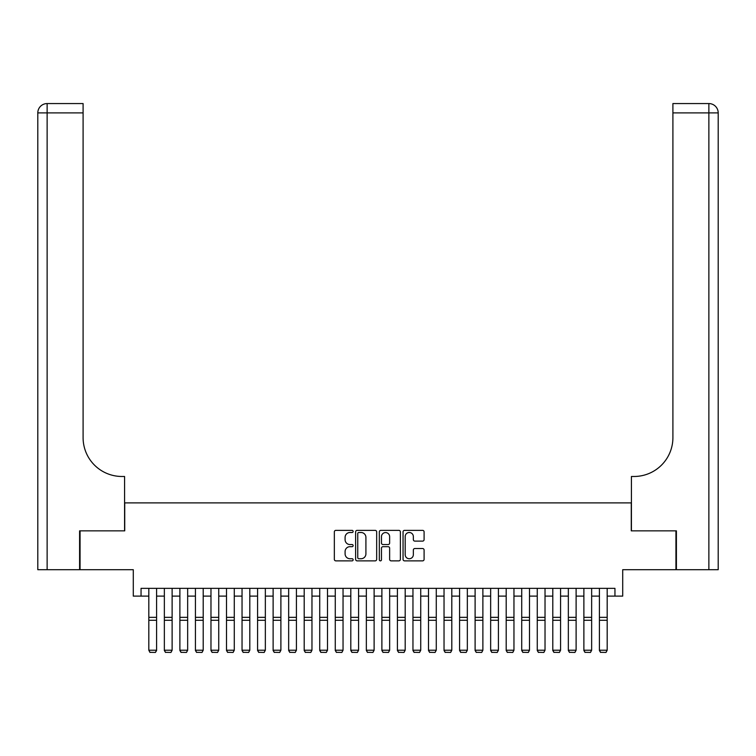 <?xml version="1.0" encoding="UTF-8"?>
<svg xmlns="http://www.w3.org/2000/svg" width="756" height="756" viewBox="0 0 756 756"><rect width="100%" height="100%" fill="white"/><g stroke="black" fill="none" stroke-linecap="round" stroke-linejoin="round"><path stroke-width="1.13" d="M353.137 531.43A1.068 1.068 0 0 0 352.069 530.362L335.872 530.362A1.521 1.521 0 0 0 334.341 531.893L334.341 559.345A1.521 1.521 0 0 0 335.872 560.867L352.069 560.867A1.068 1.068 0 0 0 353.137 559.799A1.068 1.068 0 0 0 352.069 558.731L349.971 558.731A4.876 4.876 0 0 1 345.095 553.855L345.095 551.568A4.876 4.876 0 0 1 349.971 546.683L352.069 546.683A1.068 1.068 0 0 0 353.137 545.615A1.068 1.068 0 0 0 352.069 544.547L349.971 544.547A4.876 4.876 0 0 1 345.095 539.671L345.095 537.384A4.876 4.876 0 0 1 349.971 532.498L352.069 532.498A1.068 1.068 0 0 0 353.137 531.43M422.576 541.116A1.521 1.521 0 0 0 424.097 539.595L424.097 531.893A1.521 1.521 0 0 0 422.576 530.362L404.573 530.362A1.521 1.521 0 0 0 403.052 531.893L403.052 559.345A1.521 1.521 0 0 0 404.573 560.867L422.576 560.867A1.521 1.521 0 0 0 424.097 559.345L424.097 550.037A1.521 1.521 0 0 0 422.576 548.516L414.874 548.516A1.521 1.521 0 0 0 413.343 550.037L413.343 554.658A4.082 4.082 0 0 1 409.27 558.731A4.082 4.082 0 0 1 405.188 554.658L405.188 536.58A4.082 4.082 0 0 1 409.27 532.498A4.082 4.082 0 0 1 413.343 536.58L413.343 539.595A1.521 1.521 0 0 0 414.874 541.116L422.576 541.116M141.051 596.115L141.051 588.348L614.949 588.348L614.949 596.115L622.717 596.115L622.717 569.703L675.94 569.703L675.94 530.854L631.269 530.854L631.269 502.891L124.731 502.891L124.731 530.854L80.06 530.854L80.06 569.703L133.283 569.703L133.283 596.115L148.819 596.115M376.668 531.893A1.521 1.521 0 0 0 375.137 530.362L357.144 530.362A1.521 1.521 0 0 0 355.622 531.893L355.622 559.345A1.521 1.521 0 0 0 357.144 560.867L375.137 560.867A1.521 1.521 0 0 0 376.668 559.345L376.668 531.893M380.863 530.362L398.856 530.362A1.521 1.521 0 0 1 400.378 531.893L400.378 559.345A1.521 1.521 0 0 1 398.856 560.867L391.154 560.867A1.521 1.521 0 0 1 389.633 559.345L389.633 548.213A1.521 1.521 0 0 0 388.102 546.683L382.999 546.683A1.521 1.521 0 0 0 381.468 548.213L381.468 559.799A1.068 1.068 0 0 1 380.4 560.867A1.068 1.068 0 0 1 379.332 559.799L379.332 531.893A1.521 1.521 0 0 1 380.863 530.362M156.586 596.115L164.354 596.115M172.122 596.115L179.89 596.115M187.658 596.115L195.435 596.115M203.203 596.115L210.971 596.115M218.739 596.115L226.507 596.115M234.275 596.115L242.043 596.115M249.811 596.115L257.579 596.115M265.347 596.115L273.124 596.115M280.892 596.115L288.66 596.115M296.428 596.115L304.195 596.115M311.963 596.115L319.731 596.115M327.499 596.115L335.267 596.115M343.044 596.115L350.812 596.115M358.58 596.115L366.348 596.115M374.116 596.115L381.884 596.115M389.652 596.115L397.42 596.115M405.188 596.115L412.956 596.115M420.733 596.115L428.501 596.115M436.269 596.115L444.037 596.115M451.805 596.115L459.572 596.115M467.34 596.115L475.108 596.115M482.876 596.115L490.653 596.115M498.421 596.115L506.189 596.115M513.957 596.115L521.725 596.115M529.493 596.115L537.261 596.115M545.029 596.115L552.797 596.115M560.565 596.115L568.342 596.115M576.11 596.115L583.878 596.115M591.646 596.115L599.413 596.115M607.181 596.115L614.949 596.115M358.826 532.498A1.068 1.068 0 0 0 357.758 533.566L357.758 557.663A1.068 1.068 0 0 0 358.826 558.731L361.037 558.731A4.876 4.876 0 0 0 365.913 553.855L365.913 537.384A4.876 4.876 0 0 0 361.037 532.498L358.826 532.498M389.633 536.656A4.082 4.082 0 0 0 385.551 532.574A4.082 4.082 0 0 0 381.468 536.656L381.468 543.025A1.521 1.521 0 0 0 382.999 544.547L388.102 544.547A1.521 1.521 0 0 0 389.633 543.025L389.633 536.656M156.586 588.348L156.586 650.5L155.424 652.437L149.981 652.324L155.424 652.437M149.981 652.437L148.819 650.226L156.586 650.226L155.424 652.324M148.819 588.348L148.819 650.226L149.981 652.324M79.597 530.854L124.579 530.854L124.579 476.478L121.933 476.478A38.849 38.849 0 0 1 83.094 437.63L83.094 112.89L47.127 112.89L47.127 569.703L79.597 569.703L79.597 530.854M47.127 569.703L37.8 569.703L37.8 112.89A9.327 9.327 0 0 1 47.127 103.563L83.094 103.563L83.094 112.89M37.8 476.478L37.8 112.89L47.127 112.89L47.127 103.563M121.933 476.478A38.849 38.849 0 0 1 83.094 437.63M676.403 530.854L631.421 530.854L631.421 476.478L634.067 476.478A38.849 38.849 0 0 0 672.906 437.63L672.906 103.563L708.873 103.563A9.327 9.327 0 0 1 718.2 112.89L718.2 569.703L676.403 569.703L676.403 530.854M634.067 476.478A38.849 38.849 0 0 0 672.906 437.63M164.354 650.5L165.517 652.437L164.354 650.226L172.122 650.226L170.96 652.437L165.517 652.324L170.96 652.437M179.89 650.5L181.062 652.437L179.89 650.226L187.658 650.226L186.496 652.437L181.062 652.324L186.496 652.437M195.435 650.5L196.598 652.437L195.435 650.226L203.203 650.226L202.032 652.437L196.598 652.324L202.032 652.437M210.971 650.5L212.134 652.437L210.971 650.226L218.739 650.226L217.577 652.437L212.134 652.324L217.577 652.437M172.122 588.348L172.122 650.226L170.96 652.324M164.354 588.348L164.354 650.226L165.517 652.324M187.658 588.348L187.658 650.226L186.496 652.324M179.89 588.348L179.89 650.226L181.062 652.324M203.203 588.348L203.203 650.226L202.032 652.324M195.435 588.348L195.435 650.226L196.598 652.324M218.739 588.348L218.739 650.226L217.577 652.324M210.971 588.348L210.971 650.226L212.134 652.324M226.507 650.5L227.669 652.437L226.507 650.226L234.275 650.226L233.113 652.437L227.669 652.324L233.113 652.437M234.275 588.348L234.275 650.226L233.113 652.324M226.507 588.348L226.507 650.226L227.669 652.324M242.043 650.5L243.205 652.437L242.043 650.226L249.811 650.226L248.648 652.437L243.205 652.324L248.648 652.437M249.811 588.348L249.811 650.226L248.648 652.324M242.043 588.348L242.043 650.226L243.205 652.324M257.579 650.5L258.75 652.437L257.579 650.226L265.347 650.226L264.184 652.437L258.75 652.324L264.184 652.437M265.347 588.348L265.347 650.226L264.184 652.324M257.579 588.348L257.579 650.226L258.75 652.324M273.124 650.5L274.286 652.437L273.124 650.226L280.892 650.226L279.72 652.437L274.286 652.324L279.72 652.437M280.892 588.348L280.892 650.226L279.72 652.324M273.124 588.348L273.124 650.226L274.286 652.324M288.66 650.5L289.822 652.437L288.66 650.226L296.428 650.226L295.265 652.437L289.822 652.324L295.265 652.437M296.428 588.348L296.428 650.226L295.265 652.324M288.66 588.348L288.66 650.226L289.822 652.324M304.195 650.5L305.358 652.437L304.195 650.226L311.963 650.226L310.801 652.437L305.358 652.324L310.801 652.437M311.963 588.348L311.963 650.226L310.801 652.324M304.195 588.348L304.195 650.226L305.358 652.324M319.731 650.5L320.903 652.437L319.731 650.226L327.499 650.226L326.337 652.437L320.903 652.324L326.337 652.437M327.499 588.348L327.499 650.226L326.337 652.324M319.731 588.348L319.731 650.226L320.903 652.324M335.267 650.5L336.439 652.437L335.267 650.226L343.044 650.226L341.873 652.437L336.439 652.324L341.873 652.437M343.044 588.348L343.044 650.226L341.873 652.324M335.267 588.348L335.267 650.226L336.439 652.324M350.812 650.5L351.975 652.437L350.812 650.226L358.58 650.226L357.408 652.437L351.975 652.324L357.408 652.437M358.58 588.348L358.58 650.226L357.408 652.324M350.812 588.348L350.812 650.226L351.975 652.324M366.348 650.5L367.51 652.437L366.348 650.226L374.116 650.226L372.954 652.437L367.51 652.324L372.954 652.437M374.116 588.348L374.116 650.226L372.954 652.324M366.348 588.348L366.348 650.226L367.51 652.324M381.884 650.5L383.046 652.437L381.884 650.226L389.652 650.226L388.49 652.437L383.046 652.324L388.49 652.437M389.652 588.348L389.652 650.226L388.49 652.324M381.884 588.348L381.884 650.226L383.046 652.324M397.42 650.5L398.592 652.437L397.42 650.226L405.188 650.226L404.025 652.437L398.592 652.324L404.025 652.437M405.188 588.348L405.188 650.226L404.025 652.324M397.42 588.348L397.42 650.226L398.592 652.324M412.956 650.5L414.127 652.437L412.956 650.226L420.733 650.226L419.561 652.437L414.127 652.324L419.561 652.437M420.733 588.348L420.733 650.226L419.561 652.324M412.956 588.348L412.956 650.226L414.127 652.324M428.501 650.5L429.663 652.437L428.501 650.226L436.269 650.226L435.097 652.437L429.663 652.324L435.097 652.437M436.269 588.348L436.269 650.226L435.097 652.324M428.501 588.348L428.501 650.226L429.663 652.324M444.037 650.5L445.199 652.437L444.037 650.226L451.805 650.226L450.642 652.437L445.199 652.324L450.642 652.437M451.805 588.348L451.805 650.226L450.642 652.324M444.037 588.348L444.037 650.226L445.199 652.324M459.572 650.5L460.735 652.437L459.572 650.226L467.34 650.226L466.178 652.437L460.735 652.324L466.178 652.437M467.34 588.348L467.34 650.226L466.178 652.324M459.572 588.348L459.572 650.226L460.735 652.324M475.108 650.5L476.28 652.437L475.108 650.226L482.876 650.226L481.714 652.437L476.28 652.324L481.714 652.437M482.876 588.348L482.876 650.226L481.714 652.324M475.108 588.348L475.108 650.226L476.28 652.324M490.653 650.5L491.816 652.437L490.653 650.226L498.421 650.226L497.25 652.437L491.816 652.324L497.25 652.437M498.421 588.348L498.421 650.226L497.25 652.324M490.653 588.348L490.653 650.226L491.816 652.324M506.189 650.5L507.352 652.437L506.189 650.226L513.957 650.226L512.795 652.437L507.352 652.324L512.795 652.437M513.957 588.348L513.957 650.226L512.795 652.324M506.189 588.348L506.189 650.226L507.352 652.324M521.725 650.5L522.887 652.437L521.725 650.226L529.493 650.226L528.331 652.437L522.887 652.324L528.331 652.437M529.493 588.348L529.493 650.226L528.331 652.324M521.725 588.348L521.725 650.226L522.887 652.324M537.261 650.5L538.423 652.437L537.261 650.226L545.029 650.226L543.866 652.437L538.423 652.324L543.866 652.437M552.797 650.5L553.968 652.437L552.797 650.226L560.565 650.226L559.402 652.437L553.968 652.324L559.402 652.437M568.342 650.5L569.504 652.437L568.342 650.226L576.11 650.226L574.938 652.437L569.504 652.324L574.938 652.437M545.029 588.348L545.029 650.226L543.866 652.324M537.261 588.348L537.261 650.226L538.423 652.324M560.565 588.348L560.565 650.226L559.402 652.324M552.797 588.348L552.797 650.226L553.968 652.324M576.11 588.348L576.11 650.226L574.938 652.324M568.342 588.348L568.342 650.226L569.504 652.324M583.878 650.5L585.04 652.437L583.878 650.226L591.646 650.226L590.483 652.437L585.04 652.324L590.483 652.437M591.646 588.348L591.646 650.226L590.483 652.324M583.878 588.348L583.878 650.226L585.04 652.324M599.413 650.5L600.576 652.437L599.413 650.226L607.181 650.226L606.019 652.437L600.576 652.324L606.019 652.437M607.181 588.348L607.181 650.226L606.019 652.324M599.413 588.348L599.413 650.226L600.576 652.324M156.586 617.35L148.819 617.35M156.586 620.289L148.819 620.289M708.873 569.703L708.873 112.89L672.906 112.89M708.873 103.563L708.873 112.89L718.2 112.89M172.122 617.35L164.354 617.35M172.122 620.289L164.354 620.289M187.658 617.35L179.89 617.35M187.658 620.289L179.89 620.289M203.203 617.35L195.435 617.35M203.203 620.289L195.435 620.289M218.739 617.35L210.971 617.35M218.739 620.289L210.971 620.289M234.275 617.35L226.507 617.35M234.275 620.289L226.507 620.289M249.811 617.35L242.043 617.35M249.811 620.289L242.043 620.289M265.347 617.35L257.579 617.35M265.347 620.289L257.579 620.289M280.892 617.35L273.124 617.35M280.892 620.289L273.124 620.289M296.428 617.35L288.66 617.35M296.428 620.289L288.66 620.289M311.963 617.35L304.195 617.35M311.963 620.289L304.195 620.289M327.499 617.35L319.731 617.35M327.499 620.289L319.731 620.289M343.044 617.35L335.267 617.35M343.044 620.289L335.267 620.289M358.58 617.35L350.812 617.35M358.58 620.289L350.812 620.289M374.116 617.35L366.348 617.35M374.116 620.289L366.348 620.289M389.652 617.35L381.884 617.35M389.652 620.289L381.884 620.289M405.188 617.35L397.42 617.35M405.188 620.289L397.42 620.289M420.733 617.35L412.956 617.35M420.733 620.289L412.956 620.289M436.269 617.35L428.501 617.35M436.269 620.289L428.501 620.289M451.805 617.35L444.037 617.35M451.805 620.289L444.037 620.289M467.34 617.35L459.572 617.35M467.34 620.289L459.572 620.289M482.876 617.35L475.108 617.35M482.876 620.289L475.108 620.289M498.421 617.35L490.653 617.35M498.421 620.289L490.653 620.289M513.957 617.35L506.189 617.35M513.957 620.289L506.189 620.289M529.493 617.35L521.725 617.35M529.493 620.289L521.725 620.289M545.029 617.35L537.261 617.35M545.029 620.289L537.261 620.289M560.565 617.35L552.797 617.35M560.565 620.289L552.797 620.289M576.11 617.35L568.342 617.35M576.11 620.289L568.342 620.289M591.646 617.35L583.878 617.35M591.646 620.289L583.878 620.289M607.181 617.35L599.413 617.35M607.181 620.289L599.413 620.289"/></g></svg>
